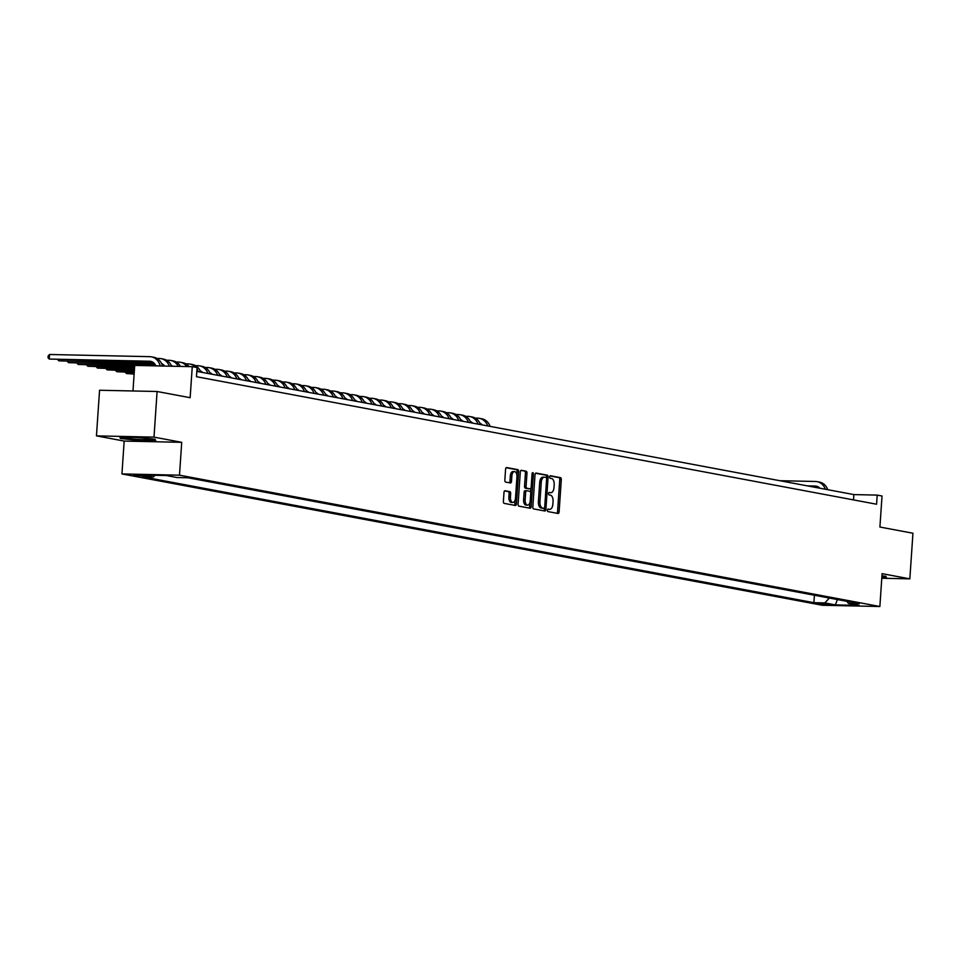 <?xml version="1.0" encoding="UTF-8"?>
<svg xmlns="http://www.w3.org/2000/svg" width="961" height="961" viewBox="0 0 961 961"><rect width="100%" height="100%" fill="white"/><g stroke="black" fill="none" stroke-linecap="round" stroke-linejoin="round"><path stroke-width="1.44" d="M547.398 510.207A1.261 0.673 91.2 0 0 547.974 511.588L558.041 513.474A1.802 0.949 91.2 0 0 558.125 513.486A1.802 0.949 91.2 0 0 559.11 511.865L561.308 479.611A1.802 0.949 91.2 0 0 560.479 477.641L550.413 475.755A1.261 0.673 91.2 0 0 550.245 478.266L551.554 478.506A5.766 3.051 91.2 0 1 554.185 484.812L554.004 487.503A5.766 3.051 91.2 0 1 550.845 492.693A5.766 3.051 91.2 0 1 550.581 492.669L549.284 492.416A1.261 0.673 91.2 0 0 549.115 494.927L550.413 495.167A5.766 3.051 91.2 0 1 553.055 501.474L552.863 504.165A5.766 3.051 91.2 0 1 549.716 509.354A5.766 3.051 91.2 0 1 549.452 509.33L548.142 509.078A1.261 0.673 91.2 0 0 547.398 510.207M133.543 475.467L144.378 475.971L133.543 475.467M505.066 490.747A1.802 0.949 91.2 0 0 504.981 490.747A1.802 0.949 91.2 0 0 503.996 492.368L503.384 501.414A1.802 0.949 91.2 0 0 504.201 503.384L515.372 505.474A1.802 0.949 91.2 0 0 515.456 505.486A1.802 0.949 91.2 0 0 516.441 503.864L518.64 471.611A1.802 0.949 91.2 0 0 517.823 469.641L506.651 467.551A1.802 0.949 91.2 0 0 506.567 467.539A1.802 0.949 91.2 0 0 505.582 469.16L504.837 480.092A1.802 0.949 91.2 0 0 505.654 482.062L510.435 482.963A1.802 0.949 91.2 0 0 510.519 482.963A1.802 0.949 91.2 0 0 511.504 481.341L511.877 475.923A4.817 2.547 91.2 0 1 514.519 471.587A4.817 2.547 91.2 0 1 516.946 476.872L515.492 498.11A4.817 2.547 91.2 0 1 512.862 502.447A4.817 2.547 91.2 0 1 510.435 497.149L510.675 493.618A1.802 0.949 91.2 0 0 509.847 491.648L504.897 490.747M881.79 578.246L909.839 578.858L912.95 533.235L879.904 527.036L882.03 496.008L877.201 495.107L876.576 504.225L196.464 376.7L197.089 367.57L192.26 366.67L134.72 365.42L132.966 390.971M154 437.123L96.448 435.874L124.185 441.075L181.725 442.324L154 437.123L157.099 391.499L190.146 397.698L192.26 366.67M181.725 442.324L179.491 475.178L879.868 606.511L822.316 605.262L121.939 473.929L179.491 475.178M909.839 578.858L882.102 573.657L879.868 606.511M532.826 506.94A1.802 0.949 91.2 0 0 533.655 508.91L544.827 511A1.802 0.949 91.2 0 0 544.911 511.012A1.802 0.949 91.2 0 0 545.896 509.39L548.094 477.136A1.802 0.949 91.2 0 0 547.265 475.166L536.094 473.076A1.802 0.949 91.2 0 0 536.01 473.064A1.802 0.949 91.2 0 0 535.025 474.686L532.826 506.94M530.1 508.237L518.928 506.147A1.802 0.949 91.2 0 1 518.099 504.177L520.297 471.923A1.802 0.949 91.2 0 1 521.282 470.301A1.802 0.949 91.2 0 1 521.367 470.313L526.147 471.202A1.802 0.949 91.2 0 1 526.976 473.172L526.087 486.254A1.802 0.949 91.2 0 0 526.916 488.224L530.088 488.825A1.802 0.949 91.2 0 0 530.172 488.825A1.802 0.949 91.2 0 0 531.157 487.203L532.082 473.593A1.261 0.673 91.2 0 1 533.403 473.833L531.169 506.627A1.802 0.949 91.2 0 1 530.184 508.249A1.802 0.949 91.2 0 1 530.1 508.237M96.448 435.874L99.56 390.25L157.099 391.499M829.343 604.313L816.73 603.424L829.343 604.313M154.985 475.287L153.364 477.016L142.48 476.776L813.907 602.679L824.802 602.919L829.367 598.054M153.364 477.016L142.757 475.022L166.397 475.539L177.004 477.533L187.9 477.761L859.326 603.664L848.443 603.436L859.05 605.418L835.409 604.901L824.802 602.919M124.185 441.075L121.939 473.929M877.201 495.107L853.873 494.591L196.825 371.39M853.512 499.9L853.873 494.591M814.423 595.243L813.907 602.679M846.821 601.322L848.443 603.436M837.355 599.544L835.409 604.901M881.826 577.717L886.498 577.813L885.85 576.264L881.958 575.843M119.789 436.919L120.425 438.48L138.408 440.414L155.742 440.787L155.093 439.237L137.123 437.303L119.789 436.919M120.533 437.003L120.425 438.48M547.734 509.258L547.89 509.294A5.766 3.051 91.2 0 0 548.154 509.318A5.766 3.051 91.2 0 0 548.431 509.306M549.56 492.645A5.766 3.051 91.2 0 1 549.296 492.657A5.766 3.051 91.2 0 1 549.031 492.633L548.863 492.597M556.984 513.282A1.802 0.949 91.2 0 0 557.548 511.829L559.746 479.575A1.802 0.949 91.2 0 0 558.918 477.617L550.004 475.935M546.485 477.905L546.545 477.1A1.802 0.949 91.2 0 0 545.716 475.13L535.589 473.232M543.77 510.808A1.802 0.949 91.2 0 0 544.334 509.354L544.431 508.045M542.46 508.273L544.01 508.297A1.261 0.673 91.2 0 0 544.707 507.168L546.629 478.854A1.261 0.673 91.2 0 0 546.052 477.485L544.683 477.221A5.766 3.051 91.2 0 0 544.419 477.197A5.766 3.051 91.2 0 0 541.259 482.386L539.938 501.738A5.766 3.051 91.2 0 0 542.581 508.033L543.962 508.297L542.4 508.261A1.261 0.673 91.2 0 0 542.521 508.261M544.154 477.209L543.133 477.185A5.766 3.051 91.2 0 0 542.857 477.161A5.766 3.051 91.2 0 0 539.71 482.35L541.259 482.386M542.4 508.261L541.031 508.009A5.766 3.051 91.2 0 1 538.388 501.702L539.71 482.35M520.862 470.47L526.147 471.202M528.694 488.789A1.802 0.949 91.2 0 1 528.61 488.789A1.802 0.949 91.2 0 1 528.526 488.789L525.355 488.188A1.802 0.949 91.2 0 1 524.526 486.218L525.427 473.148A1.802 0.949 91.2 0 0 524.598 471.178M530.868 488.296L530.604 492.128M529.883 502.663L529.619 506.591L531.169 506.627M525.162 499.828A4.817 2.547 91.2 0 0 527.589 505.114A4.817 2.547 91.2 0 0 530.232 500.777L530.736 493.293A1.802 0.949 91.2 0 0 529.907 491.323L526.736 490.735A1.802 0.949 91.2 0 0 526.652 490.723A1.802 0.949 91.2 0 0 525.667 492.344L525.162 499.828L523.601 499.792A4.817 2.547 91.2 0 0 526.039 505.078L527.589 505.114M526.568 490.735L525.186 490.699A1.802 0.949 91.2 0 0 525.102 490.687A1.802 0.949 91.2 0 0 524.117 492.308L525.667 492.344M523.601 499.792L524.117 492.308M529.055 508.045A1.802 0.949 91.2 0 0 529.619 506.591M512.862 502.447L511.3 502.411A4.817 2.547 91.2 0 1 508.874 497.125L509.114 493.582A1.802 0.949 91.2 0 0 508.297 491.612L504.561 490.915M514.519 471.587L512.958 471.551A4.817 2.547 91.2 0 0 510.327 475.887L511.877 475.923M509.39 482.758A1.802 0.949 91.2 0 0 509.955 481.317L510.327 475.887M516.862 474.914L517.09 471.587A1.802 0.949 91.2 0 0 516.261 469.617L506.147 467.719M514.327 505.282A1.802 0.949 91.2 0 0 514.892 503.828L515.156 499.984M819.937 488.236A9.178 7.748 -79.4 0 0 816.213 486.158A9.178 7.748 -79.4 0 0 815.144 486.05L807.384 485.882M817.391 486.494L809.799 486.326M779.815 480.704L815.457 481.485A13.754 11.628 100.6 0 1 817.054 481.653A13.754 11.628 100.6 0 1 825.355 489.245M817.054 481.653L819.469 482.098A13.754 11.628 100.6 0 1 827.769 489.702M885.477 576.216L885.97 577.393L881.862 577.297M886.018 576.648L885.97 577.393M138.168 439.393A11.928 0.877 -176.1 0 0 149.592 439.177A11.928 0.877 -176.1 0 0 137.411 437.579A11.928 0.877 -176.1 0 0 125.999 437.567A11.928 0.877 -176.1 0 0 138.168 439.393M154.721 439.189L155.201 440.366L138.408 439.994L120.99 438.12L120.497 436.931M155.25 439.621L155.201 440.366M482.29 424.918A9.178 7.748 -79.4 0 0 479.923 423.26M472.139 422.612L470.77 422.588M475.263 418.119L477.809 418.167A13.754 11.628 100.6 0 1 479.407 418.335A13.754 11.628 100.6 0 1 487.707 425.939M479.407 418.335L481.821 418.792A13.754 11.628 100.6 0 1 490.122 426.384M472.644 423.104A9.178 7.748 -79.4 0 0 470.277 421.447M462.481 420.81L461.112 420.774M465.617 416.305L468.163 416.365A13.754 11.628 100.6 0 1 469.761 416.533A13.754 11.628 100.6 0 1 478.061 424.125M469.761 416.533L472.175 416.978A13.754 11.628 100.6 0 1 480.476 424.582M462.998 421.302A9.178 7.748 -79.4 0 0 460.631 419.645M452.835 418.996L451.466 418.972M455.97 414.503L458.517 414.551A13.754 11.628 100.6 0 1 460.115 414.72A13.754 11.628 100.6 0 1 468.415 422.311M460.115 414.72L462.529 415.176A13.754 11.628 100.6 0 1 470.83 422.768M453.352 419.489A9.178 7.748 -79.4 0 0 450.985 417.831M443.189 417.194L441.82 417.158M446.324 412.689L448.859 412.75A13.754 11.628 100.6 0 1 450.469 412.906A13.754 11.628 100.6 0 1 458.769 420.51M450.469 412.906L452.883 413.362A13.754 11.628 100.6 0 1 461.184 420.966M443.706 417.687A9.178 7.748 -79.4 0 0 441.339 416.017M433.543 415.38L432.174 415.356M436.678 410.876L439.213 410.936A13.754 11.628 100.6 0 1 440.823 411.104A13.754 11.628 100.6 0 1 449.123 418.696M440.823 411.104L443.237 411.548A13.754 11.628 100.6 0 1 451.538 419.152M434.06 415.873A9.178 7.748 -79.4 0 0 431.693 414.215M423.897 413.578L422.528 413.542M427.02 409.074L429.567 409.122A13.754 11.628 100.6 0 1 431.177 409.29A13.754 11.628 100.6 0 1 439.477 416.894M431.177 409.29L433.591 409.746A13.754 11.628 100.6 0 1 441.892 417.338M424.414 414.071A9.178 7.748 -79.4 0 0 422.047 412.401M414.251 411.764L412.882 411.728M417.374 407.26L419.921 407.32A13.754 11.628 100.6 0 1 421.531 407.488A13.754 11.628 100.6 0 1 429.831 415.08M421.531 407.488L423.933 407.932A13.754 11.628 100.6 0 1 432.246 415.536M414.768 412.257A9.178 7.748 -79.4 0 0 412.401 410.599M404.605 409.951L403.236 409.927M407.728 405.458L410.275 405.506A13.754 11.628 100.6 0 1 411.885 405.674A13.754 11.628 100.6 0 1 420.185 413.278M411.885 405.674L414.287 406.131A13.754 11.628 100.6 0 1 422.6 413.723M405.122 410.443A9.178 7.748 -79.4 0 0 402.755 408.785M394.959 408.149L393.59 408.113M398.082 403.644L400.629 403.704A13.754 11.628 100.6 0 1 402.227 403.86A13.754 11.628 100.6 0 1 410.539 411.464M402.227 403.86L404.641 404.317A13.754 11.628 100.6 0 1 412.954 411.921M395.476 408.641A9.178 7.748 -79.4 0 0 393.109 406.983M385.313 406.335L383.944 406.311M388.436 401.83L390.983 401.89A13.754 11.628 100.6 0 1 392.581 402.058A13.754 11.628 100.6 0 1 400.893 409.65M392.581 402.058L394.995 402.515A13.754 11.628 100.6 0 1 403.296 410.107M385.817 406.827A9.178 7.748 -79.4 0 0 383.463 405.17M375.667 404.533L374.297 404.497M378.79 400.028L381.337 400.076A13.754 11.628 100.6 0 1 382.934 400.244A13.754 11.628 100.6 0 1 391.247 407.848M382.934 400.244L385.349 400.701A13.754 11.628 100.6 0 1 393.65 408.293M376.171 405.025A9.178 7.748 -79.4 0 0 373.805 403.356M366.021 402.719L364.651 402.695M369.144 398.214L371.691 398.274A13.754 11.628 100.6 0 1 373.288 398.443A13.754 11.628 100.6 0 1 381.601 406.035M373.288 398.443L375.703 398.887A13.754 11.628 100.6 0 1 384.004 406.491M366.525 403.212A9.178 7.748 -79.4 0 0 364.159 401.554M356.375 400.905L355.005 400.881M359.498 396.412L362.045 396.461A13.754 11.628 100.6 0 1 363.642 396.629A13.754 11.628 100.6 0 1 371.943 404.233M363.642 396.629L366.057 397.085A13.754 11.628 100.6 0 1 374.358 404.677M356.879 401.398A9.178 7.748 -79.4 0 0 354.513 399.74M346.717 399.103L345.347 399.067M349.852 394.599L352.399 394.659A13.754 11.628 100.6 0 1 353.996 394.827A13.754 11.628 100.6 0 1 362.297 402.419M353.996 394.827L356.411 395.271A13.754 11.628 100.6 0 1 364.712 402.875M347.233 399.596A9.178 7.748 -79.4 0 0 344.867 397.938M337.071 397.289L335.701 397.265M340.206 392.785L342.753 392.845A13.754 11.628 100.6 0 1 344.35 393.013A13.754 11.628 100.6 0 1 352.651 400.605M344.35 393.013L346.765 393.469A13.754 11.628 100.6 0 1 355.065 401.061M337.587 397.782A9.178 7.748 -79.4 0 0 335.221 396.124M327.425 395.488L326.055 395.451M330.56 390.983L333.107 391.031A13.754 11.628 100.6 0 1 334.704 391.199A13.754 11.628 100.6 0 1 343.005 398.803M334.704 391.199L337.119 391.656A13.754 11.628 100.6 0 1 345.419 399.247M327.941 395.98A9.178 7.748 -79.4 0 0 325.575 394.31M317.779 393.674L316.409 393.65M320.914 389.169L323.449 389.229A13.754 11.628 100.6 0 1 325.058 389.397A13.754 11.628 100.6 0 1 333.359 396.989M325.058 389.397L327.473 389.842A13.754 11.628 100.6 0 1 335.773 397.446M318.295 394.166A9.178 7.748 -79.4 0 0 315.929 392.508M308.133 391.86L306.763 391.836M311.256 387.367L313.803 387.415A13.754 11.628 100.6 0 1 315.412 387.583A13.754 11.628 100.6 0 1 323.713 395.187M315.412 387.583L317.827 388.04A13.754 11.628 100.6 0 1 326.127 395.632M308.649 392.352A9.178 7.748 -79.4 0 0 306.283 390.695M298.487 390.058L297.117 390.022M301.61 385.553L304.156 385.613A13.754 11.628 100.6 0 1 305.766 385.781A13.754 11.628 100.6 0 1 314.067 393.373M305.766 385.781L308.169 386.226A13.754 11.628 100.6 0 1 316.481 393.83M299.003 390.55A9.178 7.748 -79.4 0 0 296.637 388.893M288.841 388.244L287.471 388.22M291.964 383.751L294.51 383.799A13.754 11.628 100.6 0 1 296.12 383.968A13.754 11.628 100.6 0 1 304.421 391.559M296.12 383.968L298.523 384.424A13.754 11.628 100.6 0 1 306.835 392.016M289.357 388.737A9.178 7.748 -79.4 0 0 286.991 387.079M279.195 386.442L277.825 386.406M282.318 381.937L284.864 381.998A13.754 11.628 100.6 0 1 286.462 382.154A13.754 11.628 100.6 0 1 294.775 389.758M286.462 382.154L288.877 382.61A13.754 11.628 100.6 0 1 297.189 390.214M279.711 386.935A9.178 7.748 -79.4 0 0 277.345 385.265M269.548 384.628L268.179 384.604M272.672 380.124L275.218 380.184A13.754 11.628 100.6 0 1 276.816 380.352A13.754 11.628 100.6 0 1 285.129 387.944M276.816 380.352L279.231 380.796A13.754 11.628 100.6 0 1 287.543 388.4M270.053 385.121A9.178 7.748 -79.4 0 0 267.699 383.463M259.902 382.826L258.533 382.79M263.026 378.322L265.572 378.37A13.754 11.628 100.6 0 1 267.17 378.538A13.754 11.628 100.6 0 1 275.483 386.142M267.17 378.538L269.585 378.994A13.754 11.628 100.6 0 1 277.885 386.586M260.407 383.319A9.178 7.748 -79.4 0 0 258.041 381.649M250.256 381.012L248.887 380.976M253.38 376.508L255.926 376.568A13.754 11.628 100.6 0 1 257.524 376.736A13.754 11.628 100.6 0 1 265.837 384.328M257.524 376.736L259.938 377.18A13.754 11.628 100.6 0 1 268.239 384.784M250.761 381.505A9.178 7.748 -79.4 0 0 248.394 379.847M240.61 379.199L239.241 379.175M243.734 374.706L246.28 374.754A13.754 11.628 100.6 0 1 247.878 374.922A13.754 11.628 100.6 0 1 256.179 382.526M247.878 374.922L250.292 375.379A13.754 11.628 100.6 0 1 258.593 382.971M241.115 379.691A9.178 7.748 -79.4 0 0 238.748 378.033M230.952 377.397L229.583 377.361M234.088 372.892L236.634 372.952A13.754 11.628 100.6 0 1 238.232 373.108A13.754 11.628 100.6 0 1 246.533 380.712M238.232 373.108L240.646 373.565A13.754 11.628 100.6 0 1 248.947 381.169M231.469 377.889A9.178 7.748 -79.4 0 0 229.102 376.219M221.306 375.583L219.937 375.559M134.156 373.685L126.432 373.517L134.12 374.093M224.442 371.078L226.988 371.138A13.754 11.628 100.6 0 1 228.586 371.306A13.754 11.628 100.6 0 1 236.886 378.898M228.586 371.306L231 371.751A13.754 11.628 100.6 0 1 239.301 379.355M126.516 372.327L126.432 373.517L125.278 372.291M221.823 376.075A9.178 7.748 -79.4 0 0 219.456 374.418M211.66 373.781L210.291 373.745M134.264 372.087L116.786 371.715L134.228 372.496M214.796 369.276L217.342 369.324A13.754 11.628 100.6 0 1 218.94 369.492A13.754 11.628 100.6 0 1 227.24 377.096M218.94 369.492L221.354 369.949A13.754 11.628 100.6 0 1 229.655 377.541M116.87 370.514L116.786 371.715L115.632 370.49M212.177 374.273A9.178 7.748 -79.4 0 0 209.81 372.604M202.014 371.967L200.645 371.931M134.372 370.502L107.139 369.901L134.336 370.898M205.149 367.462L207.684 367.522A13.754 11.628 100.6 0 1 209.294 367.691A13.754 11.628 100.6 0 1 217.594 375.283M209.294 367.691L211.708 368.135A13.754 11.628 100.6 0 1 220.009 375.739M107.224 368.712L107.139 369.901L105.986 368.676M202.531 372.46A9.178 7.748 -79.4 0 0 200.164 370.802M134.48 368.904L97.493 368.099L134.444 369.3M195.491 365.66L198.038 365.709A13.754 11.628 100.6 0 1 199.648 365.877A13.754 11.628 100.6 0 1 207.948 373.481M199.648 365.877L202.062 366.333A13.754 11.628 100.6 0 1 210.363 373.925M97.578 366.898L97.493 368.099L96.34 366.874M134.588 367.306L87.847 366.285L134.564 367.703M185.845 363.847L188.392 363.907A13.754 11.628 100.6 0 1 190.002 364.063A13.754 11.628 100.6 0 1 195.72 367.318M196.993 368.976A13.754 11.628 100.6 0 1 198.302 371.667M190.002 364.063L192.404 364.519A13.754 11.628 100.6 0 1 200.717 372.123M87.919 365.084L87.847 366.285L86.682 365.06M134.696 365.709L78.201 364.471L134.672 366.105M176.199 362.033L178.746 362.093A13.754 11.628 100.6 0 1 180.356 362.261A13.754 11.628 100.6 0 1 186.927 366.549M180.356 362.261L182.758 362.717A13.754 11.628 100.6 0 1 189.029 366.597M78.273 363.282L78.201 364.471L77.036 363.258M172.716 366.237A9.178 7.748 -79.4 0 0 171.226 365.372M163.43 364.736L162.061 364.7M155.189 364.555L68.543 362.669L155.43 364.952M163.863 365.144L162.205 365.108M166.553 360.231L169.1 360.279A13.754 11.628 100.6 0 1 170.698 360.447A13.754 11.628 100.6 0 1 178.278 366.357M170.698 360.447L173.112 360.904A13.754 11.628 100.6 0 1 180.464 366.405M68.627 361.468L68.543 362.669L67.39 361.444M164.631 366.069A9.178 7.748 -79.4 0 0 161.58 363.558M153.784 362.922L58.897 360.855L154.216 363.33M156.907 358.417L159.454 358.477A13.754 11.628 100.6 0 1 161.052 358.645A13.754 11.628 100.6 0 1 169.34 366.165M161.052 358.645L163.466 359.09A13.754 11.628 100.6 0 1 171.599 366.213M58.981 359.666L58.897 360.855L57.744 359.63M155.898 365.877A9.178 7.748 -79.4 0 0 150.565 361.336A9.178 7.748 -79.4 0 0 149.496 361.228L49.251 359.054L151.742 361.672M49.564 354.489L49.251 359.054L48.05 357.768L48.17 355.942L49.564 354.489L149.808 356.663A13.754 11.628 100.6 0 1 151.406 356.831A13.754 11.628 100.6 0 1 160.163 365.973M151.406 356.831L153.82 357.288A13.754 11.628 100.6 0 1 162.481 366.021M819.757 603.256L819.709 604.097M547.89 509.294L549.452 509.33M549.031 492.633L550.581 492.669M558.918 477.617L560.479 477.641M559.746 479.575L561.308 479.611M557.548 511.829L559.11 511.865M545.716 475.13L547.265 475.166M546.545 477.1L548.094 477.136M544.334 509.354L545.896 509.39M538.388 501.702L539.938 501.738M541.031 508.009L542.581 508.033M525.427 473.148L526.976 473.172M524.526 486.218L526.087 486.254M525.355 488.188L526.916 488.224M528.526 488.789L530.088 488.825M532.07 473.809L533.403 473.833M508.297 491.612L509.847 491.648M509.114 493.582L510.675 493.618M508.874 497.125L510.435 497.149M509.955 481.317L511.504 481.341M516.261 469.617L517.823 469.641M517.09 471.587L518.64 471.611M514.892 503.828L516.441 503.864M817.246 486.446L815.144 486.05M151.598 361.624L149.496 361.228M548.154 509.318L549.716 509.354M549.296 492.657L550.845 492.693M542.857 477.161L544.419 477.197M528.61 488.789L530.172 488.825M525.102 490.687L526.652 490.723"/></g></svg>
